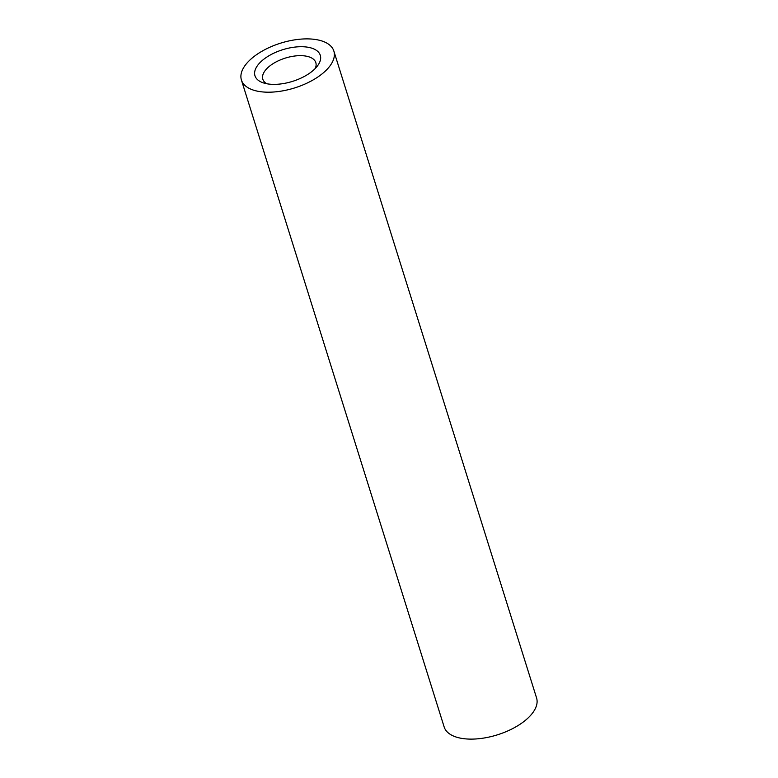 <?xml version="1.0" encoding="UTF-8"?>
<svg xmlns="http://www.w3.org/2000/svg" width="778" height="778" viewBox="0 0 778 778"><rect width="100%" height="100%" fill="white"/><g stroke="black" fill="none" stroke-linecap="round" stroke-linejoin="round"><path stroke-width="1.17" d="M272.971 84.364A34.222 16.571 162.6 0 1 263.178 82.818A34.222 16.571 162.6 0 1 261.272 61.374A34.222 16.571 162.6 0 1 302.292 46.719A34.222 16.571 162.6 0 1 317.58 65.77A34.222 16.571 162.6 0 1 272.971 84.364M315.158 68.581A27.765 13.45 -17.4 0 0 315.819 62.629A27.765 13.45 -17.4 0 0 301.212 55.656A27.765 13.45 -17.4 0 0 273.516 63.388A27.765 13.45 -17.4 0 0 262.828 79.239A27.765 13.45 -17.4 0 0 266.766 83.742M241.423 80.027L444.15 726.944A48.431 23.457 -17.4 0 0 469.62 739.1A48.431 23.457 -17.4 0 0 517.934 725.621A48.431 23.457 -17.4 0 0 536.577 697.973L333.85 51.056A48.431 23.457 -17.4 0 0 308.38 38.9A48.431 23.457 -17.4 0 0 260.066 52.379A48.431 23.457 -17.4 0 0 241.423 80.027A48.431 23.457 -17.4 0 0 266.893 92.183A48.431 23.457 -17.4 0 0 315.207 78.704A48.431 23.457 -17.4 0 0 333.85 51.056"/></g></svg>
